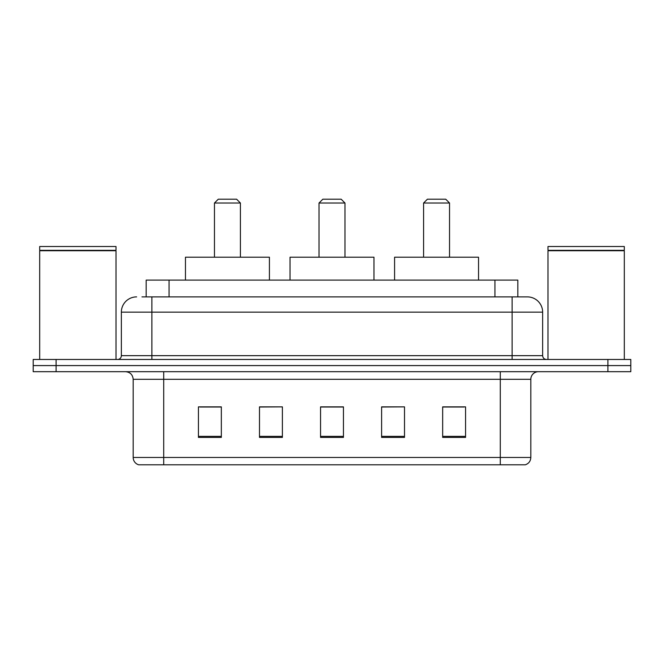 <?xml version="1.0" encoding="UTF-8"?>
<svg xmlns="http://www.w3.org/2000/svg" width="664" height="664" viewBox="0 0 664 664"><rect width="100%" height="100%" fill="white"/><g stroke="black" fill="none" stroke-linecap="round" stroke-linejoin="round"><path stroke-width="1" d="M141.963 296.891L151.882 296.891L141.963 296.891L146.171 296.891L146.171 280.1L517.829 280.1L517.829 296.891M136.618 296.891A15.264 15.264 0 0 0 121.354 312.155L121.354 355.663A3.818 3.818 0 0 1 117.536 359.473M527.382 296.891A15.264 15.264 0 0 1 542.646 312.155L151.882 312.155L151.882 296.891L527.15 296.891M542.646 312.155L542.646 355.663C542.878 357.979 544.148 359.249 546.464 359.473M56.1 359.473L33.2 359.473L33.2 365.582L56.1 365.582L33.2 365.582L33.2 371.691L56.1 371.691L56.1 365.582L607.9 365.582L56.1 365.582L56.1 359.473L607.9 359.473L607.9 365.582L630.8 365.582L607.9 365.582L607.9 371.691L56.1 371.691M607.9 371.691L630.8 371.691L630.8 359.473L607.9 359.473M530.818 457.471C530.611 461.131 528.776 463.572 525.324 464.8L500.291 464.8L500.291 457.471L530.818 457.471L530.818 379.318A7.636 7.636 0 0 1 538.454 371.691M500.291 464.8L138.676 464.8A7.636 7.636 0 0 1 133.182 457.471L133.182 379.318C132.725 374.687 130.185 372.139 125.546 371.691M465.564 437.402L465.564 406.874L442.664 406.874L442.664 437.402L465.564 437.402M404.509 437.402L404.509 406.874L381.609 406.874L381.609 437.402L404.509 437.402M221.336 437.402L221.336 406.874L198.436 406.874L198.436 437.402L221.336 437.402M282.391 437.402L282.391 406.874L259.491 406.874L259.491 437.402L282.391 437.402M343.446 437.402L343.446 406.874L320.554 406.874L320.554 437.402L343.446 437.402M442.664 407.024L464.036 407.024M282.391 406.874L259.491 407.024L282.391 406.874M199.964 407.024L221.336 407.024M404.509 406.874L381.609 407.024L404.509 406.874M343.446 407.024L320.554 407.024M39.691 250.718L116.009 250.718L39.691 250.718L39.691 359.473M116.009 250.718L116.009 359.473M115.627 250.336L40.072 250.336M116.009 249.954L116.009 246.518L39.691 246.518L39.691 249.954M214.464 203.018L240.418 203.018L236.6 199.2L218.282 199.2L214.464 203.018L214.464 257.209M240.418 203.018L240.418 257.209M269.418 280.1L269.418 257.209L185.463 257.209L185.463 280.1M319.027 203.018L344.973 203.018L341.155 199.2L322.845 199.2L319.027 203.018L319.027 257.209M344.973 203.018L344.973 257.209M373.973 280.1L373.973 257.209L290.027 257.209L290.027 280.1M423.582 203.018L449.536 203.018L445.718 199.2L427.4 199.2L423.582 203.018L423.582 257.209M449.536 203.018L449.536 257.209M478.536 280.1L478.536 257.209L394.582 257.209L394.582 280.1M547.991 250.718L624.309 250.718L547.991 250.718L547.991 359.473M624.309 250.718L624.309 359.473M623.928 250.336L548.373 250.336M624.309 249.954L624.309 246.518L547.991 246.518L547.991 249.954M169.063 296.891L169.063 280.1M494.937 296.891L494.937 280.1M151.882 359.473L151.882 312.155L121.354 312.155M121.354 355.663L542.646 355.663M512.118 296.891L512.118 359.473M500.291 371.691L500.291 379.318L133.182 379.318M530.818 379.318L500.291 379.318L500.291 457.471L163.709 457.471L163.709 464.8M133.182 457.471L163.709 457.471L163.709 371.691M343.446 436.339L320.554 436.339M282.391 436.339L259.491 436.339M221.336 436.339L198.436 436.339M404.509 436.339L381.609 436.339M465.564 436.339L442.664 436.339"/></g></svg>

